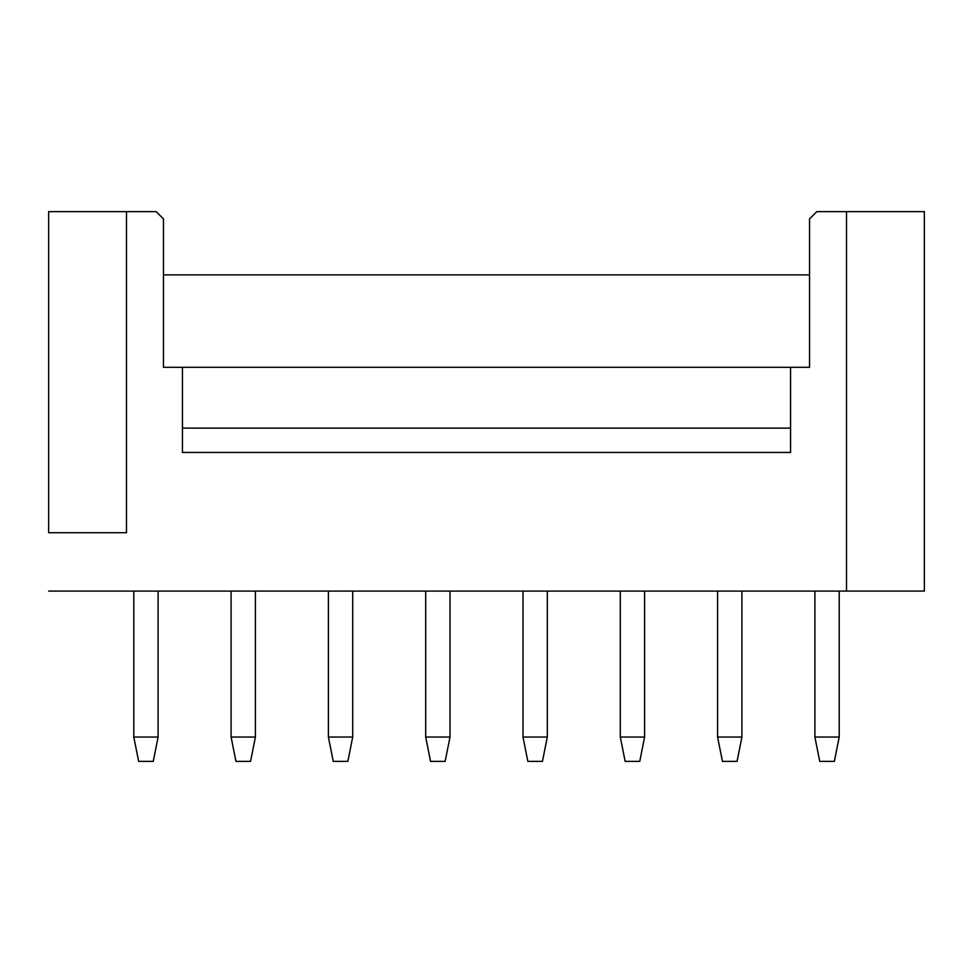 <?xml version="1.0" encoding="UTF-8"?>
<svg xmlns="http://www.w3.org/2000/svg" width="973" height="973" viewBox="0 0 973 973"><rect width="100%" height="100%" fill="white"/><g stroke="black" fill="none" stroke-linecap="round" stroke-linejoin="round"><path stroke-width="1.46" d="M924.35 211.627L924.35 591.098L924.35 211.627L846.51 211.627L924.35 211.627M816.834 211.627L846.51 211.627L846.51 591.098L924.35 591.098L48.65 591.098L846.51 591.098L846.51 211.627L816.834 211.627L809.536 218.925L816.834 211.627M809.536 367.308L809.536 218.925L809.536 367.308L790.562 367.308L790.562 452.445L182.438 452.445L182.438 367.308L163.464 367.308L163.464 218.925L156.167 211.627L126.49 211.627L156.167 211.627L163.464 218.925L163.464 367.308L809.536 367.308M48.65 532.717L48.65 211.627L126.49 211.627L126.49 532.717L48.65 532.717L126.49 532.717L126.49 211.627L48.65 211.627L48.65 532.717M163.464 274.873L809.536 274.873L163.464 274.873M182.438 367.308L182.438 428.12L790.562 428.12L790.562 367.308L182.438 367.308M182.438 428.12L182.438 452.445L790.562 452.445L790.562 428.12L182.438 428.12M814.888 737.048L814.888 591.098L814.888 737.048L839.213 737.048L839.213 591.098L839.213 737.048L834.348 761.373L839.213 737.048L814.888 737.048L819.753 761.373L814.888 737.048M717.587 737.048L717.587 591.098L717.587 737.048L741.913 737.048L741.913 591.098L741.913 737.048L737.048 761.373L741.913 737.048L717.587 737.048L722.452 761.373L717.587 737.048M620.288 737.048L620.288 591.098L620.288 737.048L644.613 737.048L644.613 591.098L644.613 737.048L639.748 761.373L644.613 737.048L620.288 737.048L625.153 761.373L620.288 737.048M522.988 737.048L522.988 591.098L522.988 737.048L547.312 737.048L547.312 591.098L547.312 737.048L542.447 761.373L547.312 737.048L522.988 737.048L527.853 761.373L522.988 737.048M425.688 737.048L425.688 591.098L425.688 737.048L450.013 737.048L450.013 591.098L450.013 737.048L445.148 761.373L450.013 737.048L425.688 737.048L430.553 761.373L425.688 737.048M328.387 737.048L328.387 591.098L328.387 737.048L352.713 737.048L352.713 591.098L352.713 737.048L347.848 761.373L333.252 761.373L328.387 737.048L333.252 761.373L347.848 761.373L352.713 737.048L328.387 737.048M231.088 737.048L231.088 591.098L231.088 737.048L255.413 737.048L255.413 591.098L255.413 737.048L250.548 761.373L255.413 737.048L231.088 737.048L235.953 761.373L231.088 737.048M133.787 737.048L133.787 591.098L133.787 737.048L158.113 737.048L158.113 591.098L158.113 737.048L153.248 761.373L158.113 737.048L133.787 737.048L138.653 761.373L133.787 737.048M819.753 761.373L834.348 761.373L819.753 761.373M722.452 761.373L737.048 761.373L722.452 761.373M625.153 761.373L639.748 761.373L625.153 761.373M527.853 761.373L542.447 761.373L527.853 761.373M430.553 761.373L445.148 761.373L430.553 761.373M235.953 761.373L250.548 761.373L235.953 761.373M138.653 761.373L153.248 761.373L138.653 761.373"/></g></svg>
